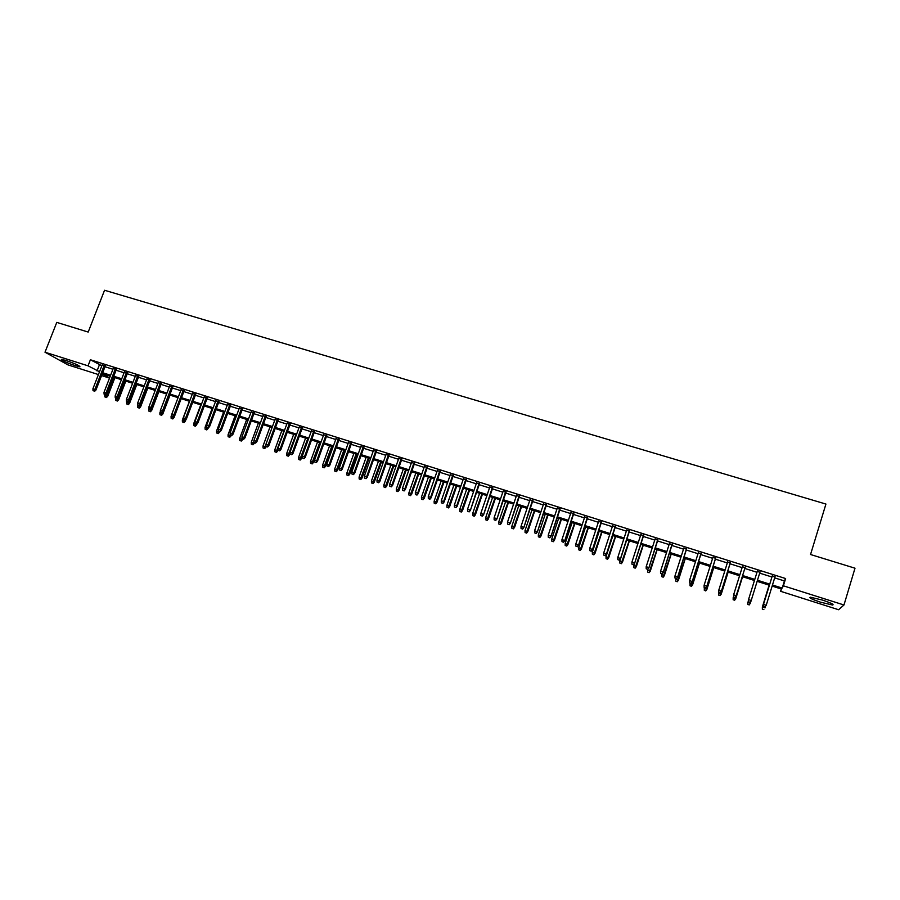 <?xml version="1.0" encoding="UTF-8"?>
<svg xmlns="http://www.w3.org/2000/svg" width="900" height="900" viewBox="0 0 900 900"><rect width="100%" height="100%" fill="white"/><g stroke="black" fill="none" stroke-linecap="round" stroke-linejoin="round"><path stroke-width="1.35" d="M65.846 360.416C75.296 363.713 79.999 365.85 79.954 366.829L75.364 365.726C65.992 362.464 61.301 360.326 61.301 359.325L65.846 360.416M822.398 600.064C831.15 603 834.525 604.654 832.523 605.025L820.496 602.179C811.822 599.265 808.459 597.623 810.428 597.229L822.398 600.064M98.426 374.569L67.995 364.905L45 352.215L56.779 322.391L88.2 332.066L104.546 290.261L825.93 504.056L810.54 554.512L855 568.204L843.975 604.98L838.631 609.739L780.559 591.289L781.673 589.117L772.133 586.091M781.268 588.994L780.559 591.289M109.508 378.09L101.576 375.57M105.278 366.019L102.127 365.029M116.359 369.506L113.22 368.516M127.496 373.016L124.358 372.026M138.701 376.549L135.562 375.559M149.963 380.093L146.835 379.103M161.291 383.659L158.164 382.68M172.676 387.248L169.56 386.269M184.129 390.859L181.013 389.88M195.638 394.481L192.544 393.502M207.225 398.126L204.131 397.159M218.869 401.805L215.775 400.826M230.58 405.495L227.498 404.516M242.347 409.196L239.276 408.229M254.194 412.931L251.123 411.964M266.108 416.689L263.048 415.721M278.089 420.457L275.029 419.49M290.126 424.249L287.089 423.293M302.243 428.074L299.205 427.118M314.426 431.91L311.4 430.954M326.689 435.769L323.662 434.812M339.019 439.65L336.004 438.705M351.416 443.565L348.401 442.609M363.881 447.491L360.877 446.546M376.425 451.44L373.433 450.495M389.036 455.411L386.055 454.478M401.726 459.416L398.756 458.471M414.495 463.433L411.525 462.499M427.331 467.483L424.384 466.549M440.246 471.544L437.299 470.621M453.24 475.639L450.304 474.716M466.312 479.756L463.387 478.834M479.464 483.896L476.539 482.985M492.683 488.07L489.78 487.147M505.991 492.266L503.1 491.344M519.379 496.474L516.488 495.574M532.845 500.726L529.965 499.815M546.39 504.99L543.533 504.09M560.025 509.287L557.168 508.387M573.739 513.608L570.892 512.707M587.543 517.95L584.707 517.061M601.425 522.326L598.601 521.438M615.386 526.725L612.574 525.836M629.438 531.158L626.636 530.269M643.579 535.613L640.789 534.735M657.81 540.09L655.031 539.212M672.131 544.601L669.364 543.735M686.543 549.146L683.786 548.28M701.033 553.714L698.299 552.847M715.624 558.304L712.89 557.449M730.305 562.928L727.594 562.072M745.076 567.585L742.376 566.73M759.949 572.265L757.26 571.421M774.664 577.867L784.406 580.939L785.621 578.543L90.394 359.775L101.846 365.76M104.996 366.75L112.927 369.248M116.078 370.238L124.076 372.769M127.215 373.759L135.281 376.301M138.42 377.28L146.554 379.845M149.681 380.835L157.882 383.423M160.999 384.401L169.279 387.011M172.395 388.001L180.731 390.623M183.836 391.601L192.251 394.256M195.356 395.235L203.839 397.912M206.933 398.891L215.494 401.58M218.576 402.559L227.216 405.281M230.287 406.249L238.995 408.994M242.066 409.961L250.841 412.729M253.912 413.696L262.766 416.486M265.826 417.454L274.748 420.266M277.796 421.223L286.808 424.069M289.845 425.025L298.924 427.882M301.961 428.85L311.119 431.73M314.145 432.686L323.381 435.6M326.407 436.545L335.723 439.481M338.738 440.438L348.12 443.396M351.135 444.341L360.608 447.334M363.6 448.279L373.151 451.282M376.144 452.228L385.774 455.265M388.755 456.21L398.475 459.27M401.445 460.204L411.255 463.298M414.214 464.231L424.103 467.348M427.05 468.281L437.029 471.42M439.976 472.354L450.022 475.526M452.959 476.449L463.106 479.644M466.031 480.566L476.269 483.795M479.183 484.718L489.499 487.969M492.412 488.88L502.819 492.165M505.721 493.076L516.217 496.384M519.097 497.295L529.695 500.636M532.575 501.548L543.251 504.911M546.12 505.811L556.898 509.209M559.755 510.109L570.623 513.54M573.469 514.44L584.426 517.894M587.261 518.783L598.32 522.27M601.144 523.159L612.304 526.68M615.116 527.569L626.366 531.113M629.168 532.001L640.519 535.579M643.309 536.456L654.761 540.067M657.54 540.945L669.094 544.579M671.861 545.456L683.516 549.135M686.261 550.001L698.018 553.702M700.762 554.569L712.62 558.304M715.354 559.17L727.312 562.939M730.035 563.794L742.106 567.608M744.806 568.451L756.99 572.299M759.679 573.142L771.941 577.001M774.934 576.99L772.211 576.135M45 352.215L88.043 365.827L99.529 371.734M90.394 359.775L88.043 365.827M785.621 578.543L783.383 585.81L843.975 604.98M772.47 585L782.212 588.082L783.383 585.81M102.679 372.735L110.61 375.244M113.76 376.245L121.759 378.776M124.897 379.766L132.964 382.331M136.102 383.321L144.236 385.897M147.364 386.887L155.565 389.486M158.692 390.476L166.961 393.098M170.078 394.088L178.425 396.731M181.53 397.721L189.945 400.387M193.05 401.366L201.532 404.055M204.626 405.034L213.188 407.756M216.27 408.735L224.899 411.469M227.981 412.447L236.689 415.204M239.76 416.171L248.546 418.961M251.606 419.929L260.46 422.73M263.52 423.709L272.452 426.532M275.501 427.5L284.501 430.358M287.55 431.314L296.629 434.194M299.666 435.161L308.824 438.064M311.85 439.02L321.086 441.945M324.113 442.901L333.428 445.86M336.442 446.816L345.836 449.786M348.84 450.743L358.312 453.746M361.316 454.691L370.868 457.729M373.86 458.674L383.49 461.723M386.471 462.668L396.191 465.75M399.173 466.695L408.971 469.8M411.93 470.734L421.819 473.873M424.777 474.806L434.745 477.968M437.692 478.901L447.75 482.085M450.686 483.019L460.834 486.236M463.759 487.159L473.996 490.41M476.91 491.332L487.238 494.606M490.14 495.529L500.558 498.825M503.449 499.748L513.956 503.066M516.847 503.989L527.434 507.341M530.314 508.252L540.99 511.639M543.859 512.55L554.636 515.959M557.494 516.87L568.373 520.312M571.219 521.212L582.176 524.689M585.023 525.589L596.081 529.099M598.905 529.988L610.065 533.531M612.877 534.42L624.127 537.986M626.929 538.875L638.291 542.475M641.081 543.352L652.534 546.986M655.312 547.864L666.866 551.531M669.634 552.409L681.289 556.099M684.045 556.976L695.801 560.7M698.546 561.566L710.415 565.335M713.137 566.19L725.107 569.993M727.819 570.847L739.901 574.673M742.601 575.528L754.785 579.398M757.474 580.241L769.736 584.134M102.229 373.894L109.53 378.045M769.399 585.225L757.136 581.344M754.447 580.489L742.264 576.619M739.564 575.764L727.481 571.939M724.77 571.072L712.8 567.281M710.066 566.415L698.209 562.646M695.464 561.78L683.707 558.045M680.951 557.179L669.285 553.477M666.529 552.6L654.964 548.933M652.185 548.055L640.732 544.421M637.942 543.533L626.591 539.933M623.79 539.044L612.529 535.477M609.716 534.577L598.556 531.045M595.732 530.145L584.674 526.635M581.839 525.735L570.87 522.259M568.024 521.359L557.156 517.905M554.299 517.005L543.521 513.585M540.653 512.674L529.965 509.287M527.085 508.376L516.499 505.012M513.608 504.101L503.1 500.771M500.209 499.849L489.791 496.541M486.889 495.619L476.561 492.345M473.647 491.423L463.41 488.183M460.485 487.249L450.338 484.031M447.401 483.098L437.344 479.914M434.396 478.98L424.429 475.808M421.47 474.874L411.581 471.735M408.623 470.801L398.812 467.685M395.843 466.751L386.123 463.669M383.141 462.713L373.511 459.664M370.519 458.707L360.956 455.681M357.964 454.736L348.491 451.721M345.476 450.776L336.082 447.795M333.067 446.839L323.764 443.88M320.738 442.924L311.501 439.999M308.475 439.031L299.317 436.129M296.28 435.161L287.201 432.281M284.153 431.325L275.153 428.468M272.093 427.5L263.171 424.665M260.111 423.697L251.257 420.885M248.186 419.918L239.411 417.127M236.34 416.16L227.632 413.392M224.55 412.414L215.921 409.68M212.828 408.701L204.278 405.99M201.172 405L192.69 402.311M189.585 401.332L181.17 398.655L174.037 417.623L172.789 418.939L171.135 418.286L172.789 418.939M178.065 397.676L169.718 395.032M166.612 394.043L158.333 391.41M155.216 390.42L147.004 387.821M143.876 386.831L135.743 384.255M132.615 383.254L124.538 380.7M121.399 379.699L113.4 377.168M110.261 376.166L102.319 373.646M784.406 580.939L782.212 588.082M99.349 364.973L97.031 370.946M772.335 575.707L763.403 604.676L772.357 575.719M763.504 606.566L765.011 607.05L763.504 606.566L763.504 604.44L766.215 605.306L775.069 576.574M763.403 604.676L763.447 606.69M762.345 609.221L763.875 609.57L762.345 609.221L762.401 607.016L765.045 607.871L765.506 606.398M762.401 609.097L762.401 607.016L769.151 585.146M762.3 607.241L769.117 585.135M748.474 601.864L750.015 602.212L748.474 601.864L748.44 599.861L757.384 571.005M748.519 601.729L748.519 599.614L751.207 600.48L760.072 571.849M750.015 602.212L751.129 600.727L749.97 602.347M733.601 597.071L735.086 597.555L733.601 597.071L733.613 594.821L742.511 566.314M736.245 595.935L745.211 567.169L736.245 595.935L735.086 597.555M733.624 596.936L733.613 594.821L736.29 595.688L735.109 597.409M718.808 592.312L720.293 592.785L718.808 592.312L718.819 590.062L727.717 561.656M718.819 592.166L718.819 590.062L721.451 591.176L730.429 562.511M720.293 592.639L721.474 590.918L730.373 562.5M720.293 592.785L721.451 591.176M705.577 587.903L704.115 587.43L705.589 588.049L706.748 586.181L704.104 585.326L713.025 557.033M715.669 557.865L706.759 586.451L715.759 557.887M705.589 588.049L706.759 586.451M704.104 585.326L704.115 587.43M747.709 604.496L749.205 604.834L747.709 604.496L747.742 602.291L750.375 603.146L751.117 600.739M749.205 604.834L750.375 603.146L749.171 604.969M747.742 604.361L748.44 600.03M733.163 599.794L734.636 600.131L733.163 599.794L733.174 597.6L735.75 598.68L742.59 576.72M734.636 600.131L742.556 576.72M733.174 599.67L733.59 596.273M735.75 598.68L734.614 600.266M718.695 595.136L720.146 595.462L718.695 595.136L718.695 592.931L721.283 594.023L728.134 572.141M720.146 595.462L728.077 572.119M718.706 594.99L718.886 592.335M721.283 594.023L720.135 595.597M704.317 590.355L705.758 590.816L704.317 590.355L704.306 588.296L706.905 589.387L713.768 567.585M705.758 590.816L713.689 567.562M704.306 588.296L704.498 587.7M706.905 589.387L705.758 590.951M690.952 583.189L689.501 582.727L690.975 583.346L692.111 581.479L689.49 580.624L698.423 552.431M701.044 553.264L692.156 581.749L701.168 553.298M690.975 583.346L692.156 581.749M689.49 580.624L689.501 582.727M690.019 585.731L691.47 586.339L690.019 585.731L690.008 583.684L692.617 584.786L699.491 563.062M691.447 586.192L699.379 563.017M690.008 583.684L690.199 583.099M692.617 584.786L691.47 586.339M676.418 578.509L674.977 578.048L676.462 578.666L677.565 576.799L674.966 575.955L683.91 547.864M686.52 548.685L677.644 577.08L686.666 548.73M676.462 578.666L677.644 577.08M674.966 575.955L674.977 578.048M675.81 581.153L677.273 581.76L675.81 581.153L675.799 579.105L678.42 580.207L685.305 558.562M677.227 581.614L685.17 558.517M675.799 579.105L675.99 578.52M678.42 580.207L677.273 581.76M661.984 573.863L660.544 573.401L662.04 574.02L663.12 572.153L660.533 571.32L669.499 543.319M672.086 544.14L663.221 572.445L672.266 544.196M662.04 574.02L663.221 572.445M660.533 571.32L660.544 573.401M661.691 576.596L663.154 577.204L661.691 576.596L661.68 574.56L664.312 575.663L671.209 554.085M663.097 577.046L671.04 554.029M661.68 574.56L661.86 573.964M664.312 575.663L663.154 577.204M647.629 569.239L646.2 568.778L647.696 569.408L648.754 567.529L646.189 566.696L655.166 538.808M657.742 539.618L648.889 567.832L657.945 539.685M647.696 569.408L648.889 567.832M646.189 566.696L646.2 568.778M647.651 572.062L649.125 572.67L647.651 572.062L647.64 570.038L650.284 571.14L657.191 549.641M649.046 572.512L657 549.574M647.64 570.038L647.944 569.081M650.284 571.14L649.125 572.67M633.364 564.637L631.946 564.188L633.454 564.817L634.489 562.939L631.924 562.118L640.924 534.319M643.477 535.129L634.646 563.254L643.714 535.207M633.454 564.817L634.646 563.254M631.924 562.118L631.946 564.188M633.701 567.562L635.175 568.17L633.701 567.562L633.69 565.538L636.345 566.64L643.264 545.22M635.096 568.012L643.039 545.153M633.69 565.538L634.264 563.76M636.345 566.64L635.175 568.17M619.189 560.081L617.783 559.62L619.301 560.25L620.303 558.382L617.76 557.561L626.771 529.864M629.314 530.663L620.494 558.697L629.572 530.752M619.301 560.25L620.494 558.697M617.76 557.561L617.783 559.62M619.83 563.085L621.315 563.704L619.83 563.085L619.819 561.071L622.485 562.174L629.415 540.832M621.214 563.535L629.168 540.754M619.819 561.071L626.681 539.966M622.485 562.174L621.315 563.704M605.104 555.536L603.697 555.086L605.227 555.716L606.206 553.849L603.686 553.028L612.709 525.431M615.229 526.23L606.42 554.175L615.521 526.32M605.227 555.716L606.42 554.175M603.686 553.028L603.697 555.086M606.049 558.641L607.534 559.26L606.049 558.641L606.038 556.627L608.704 557.741L615.656 536.467M607.421 559.08L615.375 536.377M606.038 556.627L612.9 535.59M608.704 557.741L607.534 559.26M591.109 551.036L589.714 550.586L591.244 551.216L592.2 549.337L589.691 548.528L598.725 521.033M601.234 521.82L592.436 549.675L601.549 521.921M591.244 551.216L592.436 549.675M589.691 548.528L589.714 550.586M592.346 554.22L593.842 554.839L592.346 554.22L592.335 552.206L595.024 553.32L601.976 532.125M593.719 554.659L601.673 532.024M592.335 552.206L599.209 531.248M595.024 553.32L593.842 554.839M577.192 546.548L575.809 546.097L577.339 546.739L578.284 544.86L575.786 544.061L584.831 516.656M587.329 517.444L578.543 545.209L587.666 517.545M577.339 546.739L578.543 545.209M575.786 544.061L575.809 546.097M563.366 542.092L561.983 541.654L563.524 542.284L564.446 540.405L561.96 539.606L571.028 512.314M573.502 513.09L564.739 540.765L573.874 513.202M563.524 542.284L564.739 540.765M561.96 539.606L561.983 541.654M549.619 537.671L548.257 537.233L549.799 537.863L550.699 535.984L548.224 535.196L557.303 507.983M559.766 508.759L551.014 536.344L560.16 508.882M549.799 537.863L551.014 536.344M548.224 535.196L548.257 537.233M535.961 533.273L534.6 532.834L536.153 533.475L537.03 531.585L534.577 530.798L543.656 503.685M546.109 504.461L537.368 531.956L546.525 504.596M536.153 533.475L537.368 531.956M534.577 530.798L534.6 532.834M522.382 528.896L521.033 528.457L522.585 529.099L523.44 527.22L520.999 526.433L530.1 499.421M532.541 500.186L523.811 527.591L532.98 500.321M522.585 529.099L523.811 527.591M520.999 526.433L521.033 528.457M508.894 524.554L507.544 524.115L509.108 524.756L509.94 522.877L507.51 522.101L516.623 495.169M519.041 495.934L510.322 523.26L519.514 496.08M509.108 524.756L510.322 523.26M507.51 522.101L507.544 524.115M495.473 520.222L494.145 519.795L495.709 520.436L496.519 518.558L494.111 517.781L503.224 490.95M505.631 491.715L496.935 518.951L506.126 491.873M495.709 520.436L496.935 518.951M494.111 517.781L494.145 519.795M482.141 515.936L480.814 515.509L482.389 516.15L483.176 514.271L480.78 513.495L489.915 486.765M492.3 487.519L483.615 514.665L492.817 487.676M482.389 516.15L483.615 514.665M480.78 513.495L480.814 515.509M468.889 511.661L467.572 511.234L469.147 511.886L469.912 510.007L467.539 509.243L476.674 482.591M479.048 483.345L470.374 510.401L479.599 483.514M469.147 511.886L470.374 510.401M467.539 509.243L467.572 511.234M455.715 507.42L454.399 506.993L455.985 507.645L456.728 505.766L454.365 505.001L463.522 478.451M465.885 479.194L456.728 505.766L457.223 506.171L466.447 479.374M455.985 507.645L457.223 506.171M454.365 505.001L454.399 506.993M442.62 503.201L441.315 502.785L442.912 503.438L443.632 501.548L441.281 500.794L450.439 474.334M452.79 475.065L443.632 501.548L444.139 501.964L453.375 475.256M442.912 503.438L444.139 501.964M441.281 500.794L441.315 502.785M429.604 499.005L428.31 498.589L429.907 499.241L430.605 497.363L428.265 496.609L437.434 470.239M439.774 470.97L430.605 497.363L431.134 497.779L440.381 471.161M429.907 499.241L431.134 497.779M428.265 496.609L428.31 498.589M416.666 494.843L415.373 494.426L416.97 495.079L417.656 493.189L415.339 492.446L424.519 466.166M426.836 466.897L417.656 493.189L418.207 493.627L427.466 467.1M416.97 495.079L418.207 493.627M415.339 492.446L415.373 494.426M403.796 490.702L402.514 490.286L404.123 490.939L404.786 489.049L402.48 488.306L411.66 462.116M413.978 462.848L404.786 489.049L405.36 489.488L414.63 463.05M404.123 490.939L405.36 489.488M402.48 488.306L402.514 490.286M391.016 486.574L389.734 486.169L391.343 486.821L391.984 484.942L389.689 484.2L398.891 458.089M401.186 458.82L391.984 484.942L392.591 485.381L401.861 459.034M391.343 486.821L392.591 485.381M389.689 484.2L389.734 486.169M378.304 482.479L377.032 482.074L378.641 482.726L379.271 480.848L376.988 480.116L386.19 454.095M388.474 454.815L379.271 480.848L379.89 481.298L389.171 455.029M378.641 482.726L379.89 481.298M376.988 480.116L377.032 482.074M365.659 478.418L364.399 478.012L366.019 478.665L366.626 476.775L364.354 476.044L373.567 450.124M375.84 450.832L366.626 476.775L367.267 477.236L376.56 451.058M366.019 478.665L367.267 477.236M364.354 476.044L364.399 478.012M353.093 474.368L351.844 473.963L353.464 474.615L354.049 472.736L351.799 472.005L361.012 446.164M363.274 446.873L354.049 472.736L354.713 473.197L364.016 447.109M353.464 474.615L354.713 473.197M351.799 472.005L351.844 473.963M340.605 470.34L339.356 469.946L340.988 470.599L341.55 468.709L339.311 467.989L348.536 442.238M350.775 442.946L341.55 468.709L342.236 469.181L351.551 443.183M340.988 470.599L342.236 469.181M339.311 467.989L339.356 469.946M328.185 466.346L326.947 465.941L328.579 466.605L329.13 464.715L326.891 463.995L336.139 438.322M338.366 439.031L329.13 464.715L329.839 465.188L339.154 439.279M328.579 466.605L329.839 465.188M326.891 463.995L326.947 465.941M315.832 462.364L314.606 461.97L316.249 462.634L316.766 460.744L314.55 460.035L323.798 434.441M326.014 435.139L316.766 460.744L317.498 461.228L326.824 435.397M316.249 462.634L317.498 461.228M314.55 460.035L314.606 461.97M303.559 458.415L302.332 458.021L303.975 458.674L304.493 456.795L302.287 456.086L311.535 430.582M313.74 431.28L304.493 456.795L305.235 457.279L314.572 431.539M303.975 458.674L305.235 457.279M302.287 456.086L302.332 458.021M291.353 454.478L290.137 454.084L291.78 454.748L292.275 452.869L290.081 452.16L299.34 426.746M301.534 427.433L292.275 452.869L293.051 453.353L302.377 427.702M291.78 454.748L293.051 453.353M290.081 452.16L290.137 454.084M279.225 450.574L278.01 450.18L279.664 450.844L280.136 448.954L277.954 448.256L287.224 422.921M289.395 423.608L280.136 448.954L280.924 449.46L290.261 423.877M279.664 450.844L280.924 449.46M277.954 448.256L278.01 450.18M267.154 446.681L265.95 446.299L267.604 446.963L268.065 445.072L265.894 444.375L275.164 419.13M277.335 419.805L268.065 445.072L268.875 445.579L278.224 420.086M267.604 446.963L268.875 445.579M265.894 444.375L265.95 446.299M255.161 442.822L253.958 442.429L255.623 443.104L256.061 441.214L253.901 440.516L263.183 415.35M265.331 416.025L256.061 441.214L256.882 441.72L266.243 416.317M255.623 443.104L256.882 441.72M253.901 440.516L253.958 442.429M243.225 438.975L242.044 438.593L243.697 439.256L244.125 437.377L241.976 436.691L251.269 411.593M253.406 412.267L244.125 437.377L244.969 437.884L254.329 412.56M243.697 439.256L244.969 437.884M241.976 436.691L242.044 438.593M231.368 435.161L230.186 434.779L231.851 435.442L232.256 433.553L230.13 432.877L239.411 407.869M241.537 408.532L232.256 433.553L233.123 434.081L242.482 408.836M231.851 435.442L233.123 434.081M230.13 432.877L230.186 434.779M219.578 431.359L218.396 430.976L220.061 431.651L220.455 429.761L218.34 429.086L227.632 404.156M229.748 404.82L220.455 429.761L221.344 430.29L230.715 405.124M220.061 431.651L221.344 430.29M218.34 429.086L218.396 430.976M207.844 427.579L206.674 427.207L208.35 427.871L208.721 425.993L206.618 425.306L215.91 400.466M218.014 401.13L208.721 425.993L209.621 426.521L219.004 401.434M208.35 427.871L209.621 426.521M206.618 425.306L206.674 427.207M196.178 423.821L195.019 423.45L196.695 424.114L196.178 423.821L197.055 422.235L194.963 421.56L204.266 396.799M206.359 397.451L197.055 422.235L197.977 422.764L207.36 397.766M196.695 424.114L197.977 422.764M194.963 421.56L195.019 423.45M184.59 420.086L183.431 419.715L185.107 420.39L184.59 420.086L185.445 418.5L183.364 417.836L192.679 393.142M194.76 393.795L185.445 418.5L186.39 419.04L195.773 394.121M185.107 420.39L186.39 419.04M183.364 417.836L183.431 419.715M173.059 416.374L171.911 416.002L173.588 416.678L173.059 416.374L173.914 414.787L171.844 414.124L181.159 389.52M183.229 390.173L173.914 414.787L174.87 415.339L184.264 390.499M173.588 416.678L174.87 415.339M171.844 414.124L171.911 416.002M161.584 412.684L160.447 412.312L162.135 412.988L161.584 412.684L162.439 411.098L160.38 410.434L169.695 385.909M171.754 386.561L162.439 411.098L163.417 411.649L172.811 386.887M162.135 412.988L163.417 411.649M160.38 410.434L160.447 412.312M150.188 409.005L149.051 408.645L150.739 409.309L150.188 409.005L151.031 407.43L148.984 406.777L158.299 382.32M160.346 382.961L151.031 407.43L152.021 407.981L161.426 383.299M150.739 409.309L152.021 407.981M148.984 406.777L149.051 408.645M138.847 405.349L137.711 404.989L139.41 405.664L138.847 405.349L139.68 403.785L137.644 403.132L146.97 378.754M149.006 379.395L139.68 403.785L140.692 404.336L150.097 379.733M139.41 405.664L140.692 404.336M137.644 403.132L137.711 404.989M127.564 401.726L126.439 401.355L128.138 402.03L127.564 401.726L128.396 400.151L126.371 399.499L135.709 375.199M137.722 375.84L128.396 400.151L129.431 400.714L138.836 376.189M128.138 402.03L129.431 400.714M126.371 399.499L126.439 401.355M578.734 549.821L580.23 550.44L578.734 549.821L578.711 547.819L581.411 548.933L588.375 527.816M580.095 550.26L588.049 527.704M578.711 547.819L585.607 526.928M581.411 548.933L580.23 550.44M565.2 545.456L566.707 546.075L565.2 545.456L565.178 543.454L567.889 544.579L574.852 523.519M566.55 545.895L574.504 523.418M565.178 543.454L572.074 522.641M567.889 544.579L566.707 546.075M551.745 541.114L553.252 541.733L551.745 541.114L551.722 539.123L554.434 540.248L561.42 519.266M553.084 541.541L561.038 519.142M551.722 539.123L558.63 518.377M554.434 540.248L553.252 541.733M538.369 536.794L539.887 537.424L538.369 536.794L538.346 534.814L541.069 535.939L548.066 515.025M539.707 537.221L547.661 514.901M538.346 534.814L545.265 514.136M541.069 535.939L539.887 537.424M525.071 532.507L526.601 533.126L525.071 532.507L525.049 530.528L527.783 531.653L534.78 510.817M526.399 532.935L534.364 510.683M525.049 530.528L531.967 509.918M527.783 531.653L526.601 533.126M511.853 528.244L513.382 528.863L511.853 528.244L511.83 526.264L514.575 527.4L521.584 506.632M513.18 528.66L521.134 506.486M511.83 526.264L518.76 505.733M514.575 527.4L513.382 528.863M498.724 524.002L500.254 524.632L498.724 524.002L498.69 522.034L501.446 523.159L508.466 502.47M500.029 524.419L507.994 502.312M498.69 522.034L505.631 501.57M501.446 523.159L500.254 524.632M485.662 519.784L487.192 520.414L485.662 519.784L485.629 517.815L488.396 518.951L495.416 498.33M486.956 520.2L494.921 498.173M485.629 517.815L492.581 497.43M488.396 518.951L487.192 520.414M472.669 515.599L474.221 516.229L472.669 515.599L472.635 513.63L475.414 514.778L482.445 494.213M473.974 516.015L481.928 494.055M472.635 513.63L479.599 493.312M475.414 514.778L474.221 516.229M459.765 511.425L461.317 512.055L459.765 511.425L459.731 509.479L462.521 510.615L469.553 490.129M461.048 511.841L469.012 489.949M459.731 509.479L466.695 489.218M462.521 510.615L461.317 512.055M446.929 507.285L448.481 507.915L446.929 507.285L446.895 505.339L449.696 506.475L456.739 486.056M448.211 507.701L456.176 485.876M446.895 505.339L453.87 485.156M449.696 506.475L448.481 507.915M434.171 503.168L435.735 503.809L434.171 503.168L434.137 501.221L436.939 502.369L443.993 482.017M435.442 503.584L443.407 481.838M434.137 501.221L441.113 481.106M436.939 502.369L435.735 503.809M421.493 499.072L423.056 499.714L421.493 499.072L421.447 497.137L424.26 498.285L431.325 478.001M422.752 499.489L430.718 477.81M421.447 497.137L428.434 477.09M424.26 498.285L423.056 499.714M408.881 495.011L410.445 495.641L408.881 495.011L408.836 493.076L411.66 494.224L418.725 474.007M410.141 495.416L418.095 473.805M408.836 493.076L415.834 473.085M411.66 494.224L410.445 495.641M396.338 490.961L397.912 491.603L396.338 490.961L396.304 489.026L399.127 490.185L406.204 470.036M397.586 491.366L405.551 469.822M396.304 489.026L403.301 469.114M399.127 490.185L397.912 491.603M383.873 486.934L385.447 487.575L383.873 486.934L383.827 485.01L386.662 486.169L393.75 466.088M385.121 487.339L393.075 465.874M383.827 485.01L390.836 465.154M386.662 486.169L385.447 487.575M371.475 482.94L373.061 483.581L371.475 482.94L371.43 481.016L374.276 482.175L381.364 462.15M372.713 483.334L380.678 461.936M371.43 481.016L378.45 461.228M374.276 482.175L373.061 483.581M359.156 478.957L360.743 479.599L359.156 478.957L359.111 477.045L361.957 478.204L369.056 458.246M360.382 479.351L368.336 458.021M359.111 477.045L366.131 457.324M361.957 478.204L360.743 479.599M346.905 475.009L348.491 475.65L346.905 475.009L346.86 473.096L349.718 474.255L356.816 454.365M348.12 475.402L356.085 454.14M346.86 473.096L353.88 453.442M349.718 474.255L348.491 475.65M334.721 471.071L336.308 471.713L334.721 471.071L334.665 469.17L337.534 470.329L344.644 450.506M335.936 471.465L343.89 450.27M334.665 469.17L341.696 449.572M337.534 470.329L336.308 471.713M322.605 467.168L324.202 467.809L322.605 467.168L322.549 465.266L325.429 466.425L332.539 446.67M323.809 467.55L331.762 446.423M322.549 465.266L329.591 445.736M325.429 466.425L324.202 467.809M310.556 463.275L312.154 463.916L310.556 463.275L310.511 461.385L313.391 462.544L320.501 442.856M311.76 463.669L319.714 442.598M310.511 461.385L317.543 441.911M313.391 462.544L312.154 463.916M298.575 459.405L300.184 460.058L298.575 459.405L298.53 457.526L301.421 458.685L302.287 456.277M299.767 459.799L307.721 438.795M298.53 457.526L305.572 438.12M301.421 458.685L300.184 460.058M286.661 455.569L288.281 456.21L286.661 455.569L286.616 453.679L289.507 454.849L290.115 453.195M287.854 455.951L295.808 435.015M286.616 453.679L293.67 434.34M289.507 454.849L288.281 456.21M274.826 451.744L276.435 452.396L274.826 451.744L274.77 449.865L277.673 451.035L278.01 450.113M276.007 452.126L283.95 431.257M274.77 449.865L281.824 430.582M277.673 451.035L276.435 452.396M263.048 447.941L264.668 448.594L263.048 447.941L262.991 446.074L265.905 447.233L266.197 446.445M264.218 448.324L265.905 444.577M262.991 446.074L270.045 426.848M265.905 447.233L264.668 448.594M251.336 444.161L252.956 444.814L251.336 444.161L251.28 442.294L254.194 443.464L254.464 442.733M252.495 444.544L253.935 441.473M251.28 442.294L258.345 423.135M254.194 443.464L252.956 444.814M239.681 440.404L241.312 441.056L239.681 440.404L239.625 438.536L242.55 439.718L242.82 438.975M240.851 440.775L242.032 438.368M239.625 438.536L246.701 419.445M242.55 439.718L241.312 441.056M228.105 436.669L229.736 437.321L228.105 436.669L228.037 434.801L230.974 435.983L231.244 435.251M229.252 437.04L230.344 434.869M228.037 434.801L235.114 415.766M230.974 435.983L229.736 437.321M216.585 432.945L218.216 433.598L216.585 432.945L216.518 431.089L219.465 432.27L219.735 431.539M217.732 433.316L218.801 431.213M216.518 431.089L223.605 412.121M219.465 432.27L218.216 433.598M205.132 429.255L206.764 429.907L205.132 429.255L205.065 427.399L208.013 428.58L208.282 427.849M206.269 429.615L207.315 427.545M205.065 427.399L212.153 408.488M208.013 428.58L206.764 429.907M193.736 425.576L195.379 426.229L193.736 425.576L193.669 423.731L196.627 424.912L197.066 423.731M194.873 425.936L195.919 423.866M193.669 423.731L200.756 404.876M196.627 424.912L195.379 426.229M182.407 421.92L184.05 422.572L182.407 421.92L182.34 420.075L185.299 421.256L185.963 419.49M183.532 422.28L184.579 420.21M182.34 420.075L189.428 401.276M185.299 421.256L184.05 422.572M171.135 418.286L171.079 416.441L173.295 416.576M172.26 418.646L173.093 417.094L174.037 417.623M171.079 416.441L171.855 414.394M159.93 414.664L161.584 415.316L159.93 414.664L159.862 412.83L162.833 414.011L170.01 395.123M161.044 415.024L162.079 412.965M159.862 412.83L160.414 411.39M162.833 414.011L161.584 415.316M148.781 411.064L150.435 411.728L148.781 411.064L148.714 409.241L151.695 410.423L158.873 391.59M149.895 411.424L151.076 408.971M148.714 409.241L149.04 408.397M151.695 410.423L150.435 411.728M137.7 407.486L139.354 408.15L137.7 407.486L137.632 405.664L140.614 406.856L147.791 388.069M138.803 407.846L140.175 404.876M137.632 405.664L137.858 405.067M140.614 406.856L139.354 408.15M116.347 398.104L115.234 397.744L116.933 398.419L116.347 398.104L117.18 396.54L115.166 395.899L124.492 371.678M126.506 372.308L117.18 396.54L118.226 397.114L127.631 372.656M116.933 398.419L118.226 397.114M115.166 395.899L115.234 397.744M126.675 403.931L128.34 404.595L126.675 403.931L126.608 402.12L129.589 403.301L136.778 384.581M127.778 404.291L129.33 400.815M129.589 403.301L128.34 404.595M105.199 394.515L104.085 394.155L105.795 394.83L105.199 394.515L106.02 392.951L104.017 392.31L113.355 368.168M115.358 368.798L106.02 392.951L107.078 393.525L116.494 369.146M105.795 394.83L107.078 393.525M104.017 392.31L104.085 394.155M115.706 400.399L117.371 401.051L115.706 400.399L115.639 398.576L118.631 399.769L125.82 381.105M116.809 400.748L124.718 380.756M118.631 399.769L117.371 401.051M94.106 390.949L93.004 390.589L94.703 391.264L94.106 390.949L94.916 389.385L92.925 388.744L102.274 364.669M104.254 365.299L94.916 389.385L95.996 389.959L105.413 365.659M94.703 391.264L95.996 389.959M92.925 388.744L93.004 390.589M104.805 396.877L106.47 397.53L104.805 396.877L104.737 395.066L107.73 396.259L114.919 377.64M105.896 397.226L113.805 377.291M107.73 396.259L106.47 397.53M832.523 605.025L832.77 604.192"/></g></svg>
